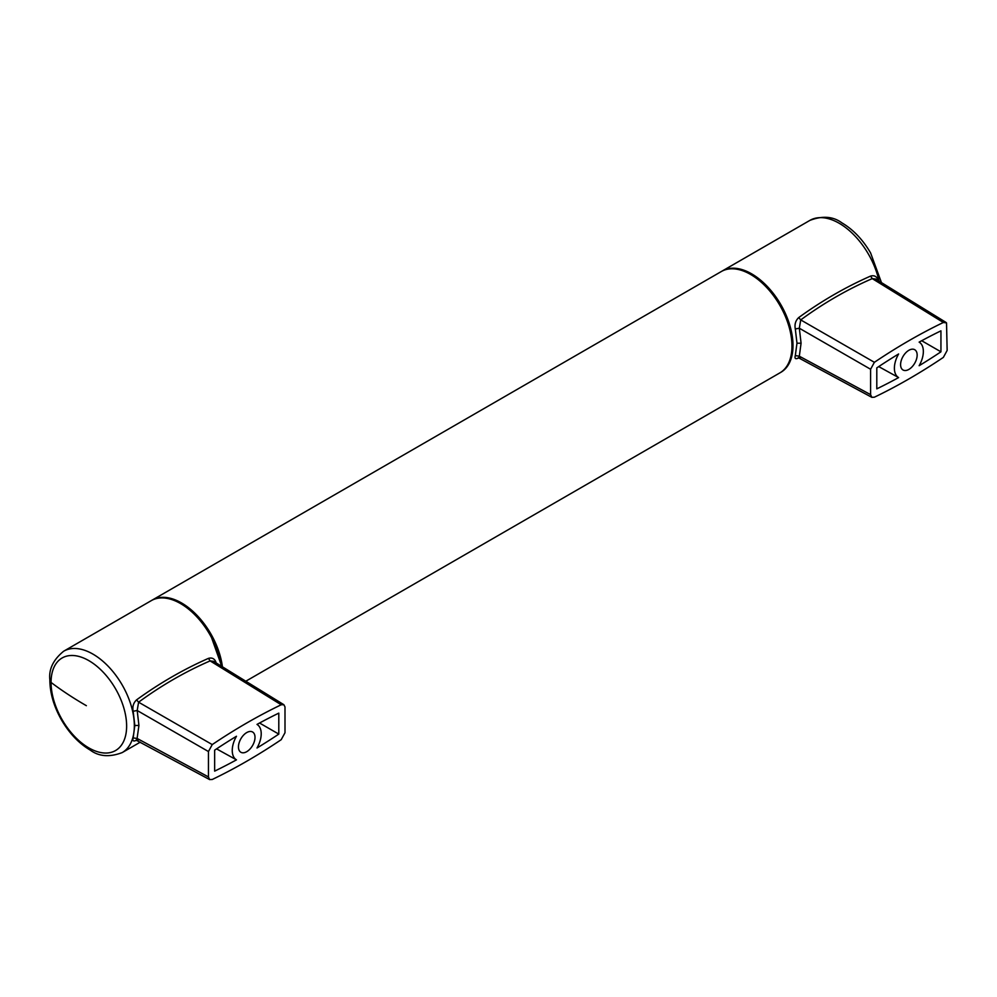 <?xml version="1.0" encoding="UTF-8"?>
<svg xmlns="http://www.w3.org/2000/svg" width="997" height="997" viewBox="0 0 997 997"><rect width="100%" height="100%" fill="white"/><g stroke="black" fill="none" stroke-linecap="round" stroke-linejoin="round"><path stroke-width="1.5" d="M222.418 666.806A58.524 33.786 -120 0 0 210.816 633.843A58.524 33.786 -120 0 0 152.292 600.057A58.524 33.786 -120 0 0 151.781 600.356M245.798 681.225L779.841 372.903A58.524 33.786 -120 0 0 779.841 305.319A58.524 33.786 -120 0 0 721.317 271.533L152.292 600.057M921.689 340.725L940.944 351.816L940.944 330.842A576.478 332.836 120 0 0 919.134 342.121A20.488 11.827 120 0 1 919.234 342.183L919.134 342.121M871.852 397.342L798.971 358.035L799.32 356.203L795.307 355.605L796.977 343.217L801.077 343.192L799.32 356.203L870.593 394.638L871.814 397.329L874.381 397.205A585.251 337.896 120 0 0 943.361 357.387L947.15 350.433L946.527 322.891L943.361 322.48L872.25 278.624C847.4 289.404 823.559 303.163 800.728 319.912L874.381 362.31A585.251 337.896 -60 0 1 943.361 322.48M898.609 353.972A576.478 332.836 120 0 0 876.799 367.881L876.799 388.855A576.478 332.836 -60 0 0 898.609 377.576A20.488 11.827 120 0 1 898.609 353.972M917.153 355.069A11.702 6.755 120 0 0 914.723 349.71A11.702 6.755 120 0 0 905.7 352.851A11.702 6.755 120 0 0 900.59 364.628A11.702 6.755 120 0 0 903.02 369.987A11.702 6.755 120 0 0 912.043 366.846A11.702 6.755 120 0 0 917.153 355.069M940.944 351.816A576.478 332.836 -60 0 1 919.134 365.712A20.488 11.827 120 0 0 919.234 342.183M870.593 394.638L870.593 369.251L874.381 362.31M878.718 366.597L898.609 377.576M801.077 343.192L799.32 328.225L800.728 319.912L798.709 317.582C795.556 320.598 794.422 324.386 795.307 328.96L799.32 328.225L870.593 369.251M780.352 372.591L780.875 372.305A58.524 33.786 60 0 0 793.001 345.51A58.524 33.786 60 0 0 767.453 286.613A58.524 33.786 60 0 0 722.351 270.935L809.913 220.374A58.524 33.786 60 0 1 809.925 220.374A58.524 33.786 60 0 1 868.449 254.16A58.524 33.786 60 0 1 879.018 281.104M799.233 357.412L798.173 357.836L798.971 358.035L800.728 357.499M945.991 322.405L875.665 279.035L872.25 278.624L870.593 276.082C845.668 287.061 821.702 300.895 798.709 317.582M878.444 280.955C877.148 276.63 874.531 274.998 870.593 276.082M796.977 343.217L795.307 328.96M795.307 355.605C794.422 358.671 795.556 359.443 798.709 357.911M236.463 759.851A20.488 11.827 120 0 1 236.463 736.26A576.478 332.836 -60 0 0 214.654 750.155L214.654 771.13A576.478 332.836 120 0 0 236.463 759.851L216.573 748.884M281.216 704.767A585.251 337.896 120 0 0 212.236 744.585L138.595 702.2C161.414 685.45 185.255 671.691 210.118 660.899L281.216 704.767L283.846 704.692L213.532 661.323L210.118 660.899L208.46 658.369C212.386 657.285 215.003 658.905 216.312 663.242M134.832 725.492L138.932 725.48L137.187 710.512L208.448 751.539L208.448 776.925L137.187 738.49L133.162 737.892L134.832 725.492L133.162 711.247C132.277 706.674 133.411 702.885 136.577 699.869C159.57 683.182 183.523 669.348 208.46 658.369M136.577 699.869L138.595 702.2L137.187 710.512L133.162 711.247M257.101 724.47L257.002 724.408A20.488 11.827 120 0 1 257.101 724.47A20.488 11.827 120 0 1 257.002 747.999A576.478 332.836 120 0 0 278.799 734.104L259.544 723.012M278.799 734.104L278.799 713.129A576.478 332.836 -60 0 0 257.002 724.408M238.457 746.903A11.702 6.755 120 0 0 240.875 752.261A11.702 6.755 120 0 0 249.898 749.133A11.702 6.755 120 0 0 255.008 737.356A11.702 6.755 120 0 0 252.577 731.997A11.702 6.755 120 0 0 243.567 735.125A11.702 6.755 120 0 0 238.457 746.903M208.448 776.925L209.544 779.529L212.236 779.492A585.251 337.896 -60 0 0 281.216 739.674L285.005 732.72L284.992 706.91L283.846 704.692M208.448 751.539L212.236 744.585M138.932 725.48L136.826 740.322L138.595 739.786M133.162 737.892C132.277 740.958 133.411 741.731 136.577 740.198M721.828 271.246L809.925 220.374C822.562 215.576 833.218 216.399 841.879 222.854C853.17 229.509 862.741 239.542 870.593 252.926L881.46 282.612M62.126 657.983A53.439 30.857 60 0 1 103.302 672.302A53.439 30.857 60 0 1 126.631 726.078A53.439 30.857 60 0 1 115.565 750.542A53.439 30.857 60 0 1 74.376 736.222A53.439 30.857 60 0 1 51.059 682.447A53.439 30.857 60 0 1 62.126 657.983M86.365 705.689A409.68 236.526 180 0 1 51.059 682.447M140.253 742.167L122.207 752.585A58.524 33.786 -120 0 0 122.207 685.001A58.524 33.786 -120 0 0 63.683 651.215L151.257 600.655C167.16 590.673 195.125 606.961 210.317 634.129L221.758 666.395M221.197 666.046A58.524 33.786 -120 0 0 209.781 634.441A58.524 33.786 -120 0 0 151.257 600.655M209.706 779.629L136.041 740.123L137.1 739.687M122.207 752.585C109.558 757.384 98.902 756.561 90.241 750.105C79.075 743.513 69.578 733.618 61.764 720.407C53.875 706.674 49.912 693.152 49.85 679.804C48.666 669.224 53.277 659.69 63.683 651.215"/></g></svg>
